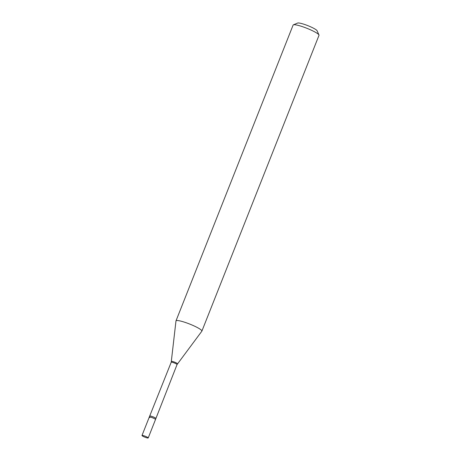<?xml version="1.0" encoding="UTF-8"?>
<svg xmlns="http://www.w3.org/2000/svg" width="461" height="461" viewBox="0 0 461 461"><rect width="100%" height="100%" fill="white"/><g stroke="black" fill="none" stroke-linecap="round" stroke-linejoin="round"><path stroke-width="0.69" d="M146.794 437.823A3.342 0.501 21.6 0 1 143.538 436.579A3.342 0.501 21.6 0 1 141.994 435.489A3.342 0.501 21.6 0 1 143.411 435.616A3.342 0.501 21.6 0 1 146.673 436.861A3.342 0.501 21.6 0 1 148.212 437.95A3.342 0.501 21.6 0 1 146.794 437.823M141.994 435.489L149.295 417.055A3.342 0.501 21.6 0 1 150.712 417.188A3.342 0.501 21.6 0 1 153.968 418.427A3.342 0.501 21.6 0 1 155.507 419.516L148.212 437.95M149.79 417.574A3.342 0.501 21.6 0 1 149.306 417.032A3.342 0.501 21.6 0 1 151.692 417.493A3.342 0.501 21.6 0 1 155.011 419.003A3.342 0.501 21.6 0 1 155.513 419.493L177.053 364.553L201.843 331.2A13.922 2.08 21.6 0 0 201.883 331.125L319.006 35.318A13.922 2.08 21.6 0 0 318.972 34.967A13.922 2.08 21.6 0 0 316.943 33.18A13.922 2.08 21.6 0 0 303.713 27.095A13.922 2.08 21.6 0 0 293.375 24.836A13.922 2.08 21.6 0 0 293.115 25.067L175.993 320.873A13.922 2.08 21.6 0 1 185.639 322.562A13.922 2.08 21.6 0 1 199.826 328.987A13.922 2.08 21.6 0 1 201.883 331.125M293.375 24.836L297.639 23.05A10.58 1.585 21.6 0 1 305.493 24.767A10.58 1.585 21.6 0 1 315.549 29.389A10.58 1.585 21.6 0 1 317.087 30.749L318.972 34.967M149.306 417.032L171.215 362.242L175.975 320.954A13.922 2.08 21.6 0 1 175.993 320.873M171.215 362.242A3.141 0.473 21.6 0 1 173.388 362.623A3.141 0.473 21.6 0 1 176.592 364.069A3.141 0.473 21.6 0 1 177.053 364.553M171.417 361.424A3.256 0.484 21.6 0 1 173.618 361.781A3.256 0.484 21.6 0 1 176.995 363.297A3.256 0.484 21.6 0 1 177.468 363.815M149.894 416.081A3.141 0.473 21.6 0 1 152.072 416.467A3.141 0.473 21.6 0 1 155.271 417.914A3.141 0.473 21.6 0 1 155.737 418.398"/></g></svg>
